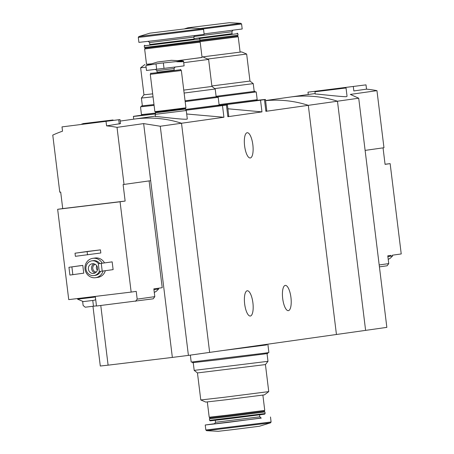<?xml version="1.0" encoding="UTF-8"?>
<svg xmlns="http://www.w3.org/2000/svg" width="454" height="454" viewBox="0 0 454 454"><rect width="100%" height="100%" fill="white"/><g stroke="black" fill="none" stroke-linecap="round" stroke-linejoin="round"><path stroke-width="0.68" d="M256.096 100.442A47.352 0.295 173 0 1 265.437 99.477A47.352 0.295 173 0 1 264.466 99.653L260.528 100.209L261.964 111.883L227.857 116.701L228.72 115.583L227.397 104.846A47.352 0.295 173 0 1 226.427 105.027L227.857 116.701M260.528 100.209A47.352 0.295 173 0 1 218.028 105.595M227.88 108.778L261.964 111.883M264.466 99.653L265.896 111.326L266.753 110.209L265.437 99.477M226.427 105.027L222.488 105.583L223.924 117.257L181.509 123.244L209.646 352.395L365.606 330.37L337.47 101.214A117.404 110.941 -98 0 0 290.106 97.077A117.404 110.941 82 0 1 337.47 101.214L358.711 98.217L350.329 94.409L376.956 90.652A117.404 110.941 82 0 0 366.526 89.154L365.998 84.858L307.982 92.168L365.998 84.858M222.488 105.583A47.352 0.295 173 0 1 185.839 110.248M155.535 113.926A47.352 0.295 173 0 1 133.397 116.389A47.352 0.295 173 0 1 134.373 116.207L138.311 115.651A47.352 0.295 173 0 1 142.698 115.066M186.69 113.999L223.924 117.257M218.056 105.816A47.352 0.295 173 0 1 227.397 104.846M244.661 303.981A12.718 4.16 -96.9 0 1 247.26 290.776A12.718 4.16 -96.9 0 1 252.912 302.903A12.718 4.16 -96.9 0 1 250.302 316.029A12.718 4.16 -96.9 0 1 244.661 303.981M282.7 298.613A12.718 4.16 -96.9 0 1 285.299 285.401A12.718 4.16 -96.9 0 1 290.952 297.529A12.718 4.16 -96.9 0 1 288.341 310.655A12.718 4.16 -96.9 0 1 282.7 298.613M358.711 98.217L386.848 327.368L365.606 330.37L337.47 101.214L308.306 105.334L336.442 334.484L308.306 105.334A117.404 110.941 -98 0 0 265.584 100.646A117.404 110.941 82 0 1 308.306 105.334L265.896 111.326M155.41 116.105L134.146 119.107A117.404 110.941 82 0 1 181.509 123.244L160.273 126.246L188.41 355.397L209.646 352.395L181.509 123.244A117.404 110.941 -98 0 0 134.146 119.107L120.202 121.076M155.489 116.599C154.661 115.969 188.251 120.554 187.286 118.84L186.265 110.532L155.58 114.277M244.604 145.927A12.718 4.16 -96.9 0 1 247.203 132.721A12.718 4.16 -96.9 0 1 252.855 144.849A12.718 4.16 -96.9 0 1 250.245 157.975A12.718 4.16 -96.9 0 1 244.604 145.927M185.873 110.56L186.265 110.532M223.669 397.346L200.776 399.957L197.456 372.933L265.431 364.585L268.751 391.609L223.669 397.346M268.745 391.609L264.415 394.872L225.519 399.826L205.77 402.074L200.776 399.957M262.872 395.122L264.75 410.405L227.908 415.098L209.203 417.226L207.325 401.943M264.75 410.405L264.069 411.279L228.26 415.836L210.077 417.907L209.203 417.226M228.101 416.647L209.396 418.775L209.589 420.364L265.136 413.549L264.937 411.96L228.101 416.647M265.136 413.549L264.654 414.161L228.544 418.758L210.208 420.847L209.589 420.364M260.806 418.038L227.21 422.504L205.231 425.006L214.878 423.673M270.533 422.844L259.387 426.249L232.09 429.717L218.238 431.3L206.598 430.693L270.533 422.844L271.1 421.987L205.844 430L206.598 430.693M265.431 364.585L267.985 361.316L194.187 370.373L197.456 372.933M266.691 344.342L266.759 344.904L222.766 350.545M266.753 344.847L222.381 350.596M267.928 344.762L268.882 352.531L264.574 353.172L191.196 362.071L190.339 355.124M267.724 352.735L267.809 353.45L263.632 354.075L217.835 359.812L192.456 362.701L192.365 361.986M95.692 299.6L94.256 300.27L83.383 301.609L77.566 299.169L95.38 297.035M96.458 305.854L85.204 307.205L83.133 305.485L82.639 301.49M135.581 301.303L137.182 299.141L154.803 296.649L153.208 298.817L96.481 306.019L95.3 296.411M57.652 209.305L68.736 299.617L131.155 292.087L120.066 201.78L57.652 209.305L62.72 208.59L60.694 192.082L59.775 192.195L52.766 135.11A117.404 110.941 -98 0 1 62.533 131.183L62.005 126.887L120.021 119.578L62.005 126.887M149.105 180.902L162.22 287.7L153.849 288.886L154.803 296.649M124.027 184.443L117.018 127.364L143.646 123.602L150.654 180.686L123.108 184.557L125.139 201.065L120.066 201.78M137.182 299.141L136.228 291.372L131.155 292.087M117.018 127.364A117.404 110.941 -98 0 0 106.588 125.872L106.06 121.576M143.646 123.602L160.273 126.246M120.021 119.578L120.514 123.607L106.588 125.872M103.047 271.049A9.784 9.245 82 0 1 95.573 277.7A9.784 9.245 82 0 1 85.029 269.12A9.784 9.245 82 0 1 92.837 258.326L95.119 258.003A9.784 9.245 82 0 1 104.477 262.883M105.328 270.726A9.784 9.245 82 0 1 97.854 277.377L95.573 277.7M99.278 271.52L98.325 263.751L112.166 261.862L113.12 269.625L99.278 271.52A7.434 7.026 82 0 1 93.978 275.555A7.434 7.026 82 0 1 85.959 269.035A7.434 7.026 82 0 1 91.895 260.829A7.434 7.026 82 0 1 98.495 263.729M79.859 265.755L82.793 265.403L83.746 273.172L69.905 275.062L68.951 267.293L79.859 265.755M88.331 251.329L100.448 249.87L100.828 252.98L75.398 256.317L75.018 253.213L88.331 251.329M150.654 180.686L172.355 357.417L188.41 355.397M92.957 306.274L100.294 366.02L108.103 365.164L100.777 305.502M172.355 357.417L108.103 365.164M88.394 269.137A4.892 4.625 82 0 1 92.304 263.74A4.892 4.625 82 0 1 97.565 267.934A4.892 4.625 82 0 1 93.672 273.427A4.892 4.625 82 0 1 88.394 269.137M91.895 260.829L93.166 260.653A7.434 7.026 82 0 1 99.761 263.553M100.533 271.373A7.434 7.026 82 0 1 95.244 275.374L93.978 275.555M92.837 258.326A9.784 9.245 82 0 1 102.195 263.207M95.215 272.899A4.892 4.625 82 0 1 93.927 263.814M96.327 272.02A3.938 3.723 82 0 1 95.244 264.353M97.366 270.226A3.938 3.723 82 0 1 96.742 265.789M98.325 263.751L112.166 261.862M101.259 263.399L102.212 271.169M68.951 267.293L82.793 265.403M71.891 266.941L72.844 274.71M82.821 123.641L113.046 119.964L82.821 123.641M88.326 122.977L107.218 120.679L88.326 122.977M75.018 253.213L100.448 249.87M87.134 251.749L87.514 254.859M125.139 201.065L62.72 208.59M85.585 123.783L108.483 120.991L85.585 123.783M93.042 122.881L100.595 121.961L93.042 122.881M158.452 288.233L157.112 288.421M158.559 288.216L158.656 288.988L153.94 289.624M379.419 266.867L387.149 265.772L388.743 263.609L387.79 255.84L391.053 255.381M379.186 264.96L388.743 263.609M385.06 164.246L390.145 163.633L401.234 253.945L392.392 255.193M390.145 163.633L385.071 164.348L383.045 147.862M314.957 91.782L315.235 94.035C314.463 93.643 341.419 96.816 346.237 96.708L347.049 96.276L346.033 87.968L314.957 91.782L346.033 87.968M353.32 86.652L353.842 90.948L366.526 89.154M365.118 150.393L383.965 147.732L376.956 90.652M339.671 88.768L320.785 91.067L339.671 88.768M342.418 87.963L319.514 90.755L342.418 87.963M334.961 88.865L327.402 89.784L334.961 88.865M392.5 255.176L392.596 255.942L387.881 256.578M171.419 60.308L157.447 62.022L171.419 60.308L183.058 60.915L159.666 63.305L146.619 65.416M176.754 61.784L182.763 61.772L183.529 61.148L184.114 65.858L177.758 66.715L146.472 70.461L145.927 65.665M183.529 61.148L183.058 60.915M156.925 70.665L174.018 68.565L174.217 70.217L157.129 72.317L156.925 70.665L155.433 69.377M174.211 70.143L157.118 72.237M160.761 72.243L150.558 73.4L150.666 74.291L180.964 70.574L180.857 69.683L160.761 72.243M180.964 70.552L150.666 74.269M181.356 70.523L185.93 107.814L165.324 110.436L154.859 111.627L150.28 74.343M185.544 107.882L185.59 108.251L165.5 110.81L155.296 111.968L155.251 111.605M185.59 108.251L185.249 108.688L165.67 111.179L155.728 112.308L155.296 111.968M165.591 111.582L155.387 112.745L155.58 114.3L185.879 110.577L185.686 109.028L165.591 111.582M183.722 62.686L208.613 59.417L211.933 86.442L183.757 90.113M152.675 93.865L143.958 94.79L140.638 67.765L146.075 67.215M153.991 104.568L142.352 105.827L141.398 98.058L143.958 94.784M177.877 60.649L202.058 57.431M146.517 64.252L151.63 63.804M177.82 60.643L202.07 57.488L200.18 42.148L144.639 48.97L146.523 64.309L151.715 63.776M144.639 48.964L145.32 48.096L199.312 41.467L200.18 42.148M163.156 45.286L199.993 40.593L199.8 39.004L144.253 45.826L144.446 47.415L163.156 45.286M149.803 44.486L194.085 39.05M148.123 41.263L149.565 42.545L149.814 44.588L164.728 42.886L194.096 39.152L193.847 37.109L194.942 35.514M138.288 37.387L138.901 42.381L160.875 39.878L204.158 34.368L203.545 29.374L202.785 28.681L138.856 36.53L138.288 37.387L144.349 36.763L203.545 29.374M190.981 28.114L150.172 33.125M141.398 98.058L153.038 96.798M184.12 93.047L215.202 88.995L211.933 86.442M185.17 101.594L217.029 97.445L216.933 96.668L185.073 100.822L216.155 96.764L215.202 88.995M185.828 110.191L218.079 105.992L217.988 105.277M142.635 114.527L142.721 115.242L155.523 113.852M185.737 109.42L219.146 105.073L218.192 97.304L217.018 97.389M141.665 106.639L140.507 106.843L141.461 114.612L155.433 113.086M185.17 101.605L218.192 97.304M140.507 106.843L154.088 105.362L141.671 106.701L141.574 105.924L153.991 104.579M216.933 96.668L216.149 96.719M142.346 105.782L141.574 105.924M207.722 59.037L246.653 54.043L241.659 51.926L240.098 52.057M249.967 81.067L211.87 85.959M202.002 56.971L241.659 51.926M202.002 56.96L240.109 52.119L238.225 36.774L237.351 36.093L238.032 35.225L237.839 33.636L199.204 38.539L199.8 39.004M199.59 41.683L238.225 36.774M199.783 40.866L237.351 36.093M199.93 40.066L238.032 35.225M194.028 38.596L232.125 33.675M194.023 38.556L232.136 33.778L231.886 31.735L232.981 30.14M204.096 33.874L242.198 28.994L241.585 24L240.824 23.307L199.936 28.534M229.02 22.745L188.211 27.751M214.685 88.592L253.241 83.627L249.972 81.067L246.653 54.043M219.089 104.624L257.185 99.698L256.232 91.929L216.972 96.997L255.069 92.077L254.972 91.299L216.098 96.31L254.195 91.39L253.241 83.627M218.022 105.538L256.118 100.618L256.028 99.903M256.232 91.929L255.057 92.014M254.972 91.299L254.189 91.345M259.58 414.888L259.819 416.823L215.542 422.265L214.453 423.86M261.232 418.111L214.481 423.849M119.271 124.078L118.744 119.782M93.467 306.212L92.764 300.48M156.675 69.303L156.006 63.832M164.019 68.418L163.349 62.947M240.075 51.881L240.438 51.904L240.087 51.972M149.565 42.545L193.847 37.109M193.903 36.502L231.886 31.735M203.313 28.903L241.585 24M133.397 116.389L133.737 119.164M155.194 114.346L155.467 116.604M210.077 417.907L209.396 418.775M264.069 411.279L264.937 411.96M215.304 420.325L215.542 422.265M261.266 418.111L259.819 416.823M205.231 425.006L205.844 430M270.488 416.993L271.1 421.987M193.239 362.655L194.187 370.373M267.037 353.592L267.985 361.316M81.97 123.777L82.015 124.129M113.046 119.964L113.086 120.321M158.656 288.988L156.409 291.201L154.292 292.467M77.486 298.562L77.566 299.169M265.567 100.544L315.172 93.535M308.272 94.511L307.982 92.168M392.596 255.942L390.355 258.161L388.232 259.427M157.447 62.022L146.302 65.433M157.572 62.016L171.3 60.331M174.018 68.565L175.153 66.959M150.802 73.094L150.558 73.4M180.544 69.439L180.857 69.683M155.728 112.308L155.387 112.745M185.249 108.688L185.686 109.028M240.83 52.023L240.438 51.904M144.968 64.496L140.638 67.76M203.619 57.3L208.613 59.417M199.312 41.467L199.993 40.593M145.32 48.096L144.446 47.415M144.735 45.207L144.253 45.826M150.002 33.125L138.856 36.53M191.145 28.074L202.785 28.681M237.221 33.153L237.834 33.636M188.041 27.751L184.693 28.772M229.185 22.7L240.824 23.307"/></g></svg>
